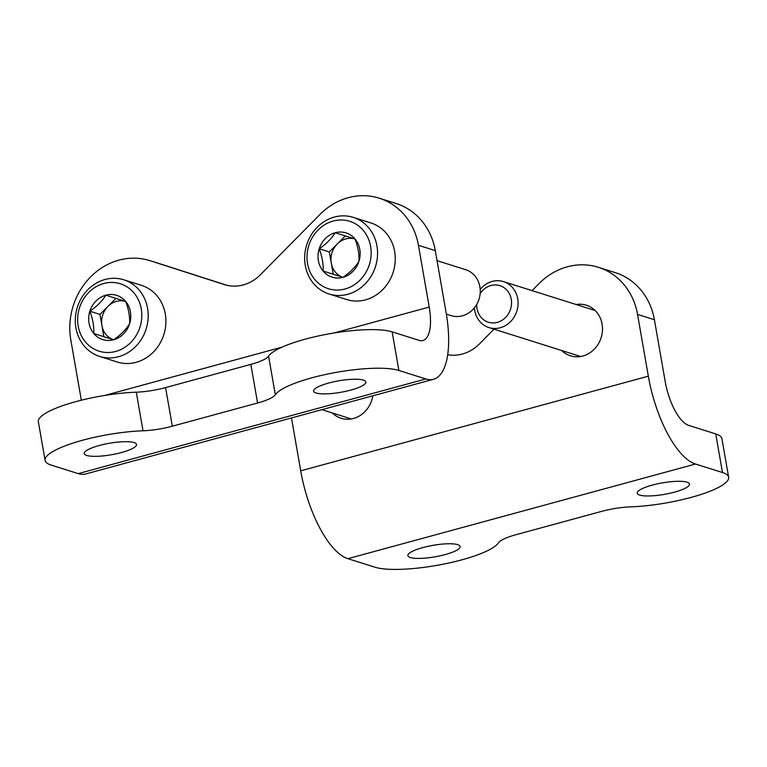 <?xml version="1.0" encoding="UTF-8"?>
<svg xmlns="http://www.w3.org/2000/svg" width="767" height="767" viewBox="0 0 767 767"><rect width="100%" height="100%" fill="white"/><g stroke="black" fill="none" stroke-linecap="round" stroke-linejoin="round"><path stroke-width="1.15" d="M433.47 379.281L85.856 473.929A80.343 30.613 -105.2 0 1 78.224 473.623L51.255 465.109A66.288 14.583 -9.9 0 1 45.09 460.411A66.288 14.583 -9.9 0 1 76.614 441.955A66.288 14.583 -9.9 0 1 143.017 430.786A32.137 7.066 -9.9 0 0 172.326 426.203L257.578 402.991A32.137 7.066 -9.9 0 0 275.324 394.765A66.288 14.583 -9.9 0 1 330.913 373.366A66.288 14.583 -9.9 0 1 398.878 370.461L425.838 378.965A80.343 30.613 -105.2 0 0 433.47 379.281A80.343 30.613 -105.2 0 0 446.078 312.39L435.292 250.617A66.288 59.529 107.5 0 0 396.098 203.504L379.253 198.193A66.288 59.529 107.5 0 1 418.437 245.306L435.292 250.617M81.331 400.211L70.823 339.963A66.288 59.529 107.5 0 1 149.891 260.646A66.288 59.529 107.5 0 1 150.169 260.732L167.024 266.053A66.288 59.529 107.5 0 0 166.746 265.957A66.288 59.529 107.5 0 0 166.458 265.871M333.981 333.003L429.223 307.068L418.437 245.306M429.223 307.068A40.172 15.302 -105.2 0 1 422.924 340.519A40.172 15.302 -105.2 0 1 419.108 340.366L392.138 331.852A66.288 14.583 170.1 0 0 324.182 334.767A66.288 14.583 170.1 0 0 268.584 356.156L275.324 394.765M226.716 285.238L167.024 266.053M150.169 260.732L224.29 284.567A40.172 36.078 107.5 0 0 224.463 284.615A40.172 36.078 107.5 0 0 260.435 274.72L319.887 214.52A66.288 59.529 107.5 0 1 379.253 198.193M316.09 393.001A26.509 5.829 -9.9 0 1 313.626 391.122A26.509 5.829 -9.9 0 1 328.621 383.049A26.509 5.829 -9.9 0 1 365.859 382.004A26.509 5.829 -9.9 0 1 345.927 391.285A26.509 5.829 -9.9 0 1 316.09 393.001M86.729 455.454A26.509 5.829 -9.9 0 1 84.265 453.575A26.509 5.829 -9.9 0 1 99.259 445.502A26.509 5.829 -9.9 0 1 136.507 444.457A26.509 5.829 -9.9 0 1 116.574 453.738A26.509 5.829 -9.9 0 1 86.729 455.454M45.09 460.411L38.35 421.802A66.288 14.583 170.1 0 1 69.874 403.346A66.288 14.583 170.1 0 1 136.277 392.186A32.137 7.066 170.1 0 0 165.586 387.594L250.838 364.383A32.137 7.066 170.1 0 0 268.584 356.156M728.65 477.237L721.91 438.628A66.288 14.583 170.1 0 0 715.745 433.921L688.776 425.417A40.172 15.302 74.8 0 1 665.19 381.496L654.404 319.734L637.55 314.412L648.336 376.185A80.343 30.613 74.8 0 0 695.516 464.025L722.485 472.53A66.288 14.583 -9.9 0 1 728.65 477.237A66.288 14.583 -9.9 0 1 697.126 495.693A66.288 14.583 -9.9 0 1 630.723 506.853A32.137 7.066 -9.9 0 0 601.414 511.436L516.162 534.647A32.137 7.066 -9.9 0 0 498.416 542.883A66.288 14.583 -9.9 0 1 442.818 564.272A66.288 14.583 -9.9 0 1 374.862 567.177L347.892 558.673A80.343 30.613 74.8 0 1 300.712 470.833L291.479 417.938M332.351 412.972A26.509 23.806 -72.5 0 0 341.085 418.255A26.509 23.806 -72.5 0 0 372.781 395.801M561.712 350.519A26.509 23.806 -72.5 0 0 570.447 355.802A26.509 23.806 -72.5 0 0 602.076 324.077A26.509 23.806 -72.5 0 0 586.4 305.228A26.509 23.806 -72.5 0 0 576.209 304.547M637.55 314.412A66.288 59.529 -72.5 0 0 598.356 267.3A66.288 59.529 -72.5 0 0 539 283.627L532.087 290.626M447.707 354.738A40.172 36.078 -72.5 0 0 479.548 343.827L494.025 329.168M349.206 418.283A26.509 23.806 -72.5 0 0 350.088 419.108M594.252 309.695A26.509 23.806 -72.5 0 0 593.064 309.858M578.567 355.83A26.509 23.806 -72.5 0 0 579.44 356.655M654.404 319.734A66.288 59.529 -72.5 0 0 615.211 272.621L598.356 267.3M457.65 544.637A26.509 5.829 -9.9 0 1 460.114 546.526A26.509 5.829 -9.9 0 1 445.119 554.589A26.509 5.829 -9.9 0 1 407.871 555.644A26.509 5.829 -9.9 0 1 427.804 546.363A26.509 5.829 -9.9 0 1 457.65 544.637M687.002 482.194A26.509 5.829 -9.9 0 1 689.475 484.073A26.509 5.829 -9.9 0 1 674.481 492.136A26.509 5.829 -9.9 0 1 637.233 493.191A26.509 5.829 -9.9 0 1 657.166 483.91A26.509 5.829 -9.9 0 1 687.002 482.194M474.399 307.807A24.103 21.649 -72.5 0 0 488.962 327.576A24.103 21.649 -72.5 0 0 500.257 327.749A24.103 21.649 -72.5 0 0 518.032 304.93A24.103 21.649 -72.5 0 0 503.468 281.604A24.103 21.649 -72.5 0 0 480.19 289.437M476.758 304.336A19.175 17.219 -72.5 0 0 497.361 322.361A19.175 17.219 -72.5 0 0 508.885 292.85A19.175 17.219 -72.5 0 0 480.132 293.627M89.864 311.21C96.853 306.445 102.174 301.105 105.836 295.19L125.702 301.46C128.683 309.398 129.987 316.829 129.585 323.741C125.999 329.589 120.668 334.93 113.612 339.771L93.756 333.501C94.149 326.627 92.855 319.197 89.864 311.21A23.192 20.824 107.5 0 1 105.836 295.19A23.192 20.824 107.5 0 1 125.702 301.46A23.192 20.824 107.5 0 1 129.585 323.741A23.192 20.824 107.5 0 1 113.612 339.771A23.192 20.824 107.5 0 1 93.756 333.501A23.192 20.824 107.5 0 1 89.864 311.21L99.978 314.403L103.861 336.694L113.612 339.771A20.086 18.034 107.5 0 1 101.915 325.544A20.086 18.034 107.5 0 1 107.965 306.388L99.978 314.403M115.654 351.449A35.349 31.744 107.5 0 1 79.452 307.931A35.349 31.744 107.5 0 1 134.072 293.052A35.349 31.744 107.5 0 1 115.654 351.449M118.482 356.722A40.172 36.078 107.5 0 1 99.662 356.425A40.172 36.078 107.5 0 1 77.342 307.26A40.172 36.078 107.5 0 1 123.832 279.802A40.172 36.078 107.5 0 1 148.108 318.679A40.172 36.078 107.5 0 1 118.482 356.722M123.832 279.802L141.531 285.391A40.172 36.078 107.5 0 1 165.806 324.268A40.172 36.078 107.5 0 1 136.181 362.302A40.172 36.078 107.5 0 1 117.361 362.014L99.662 356.425M107.965 306.388A20.086 18.034 107.5 0 1 116.469 301.364A20.086 18.034 107.5 0 1 125.702 301.46L115.951 298.382L107.965 306.388M115.951 298.382L105.836 295.19M103.861 336.694L93.756 333.501M319.216 248.757C326.205 243.992 331.536 238.652 335.198 232.737L355.054 239.007C358.045 246.945 359.339 254.376 358.946 261.288C355.361 267.137 350.03 272.477 342.974 277.318L323.108 271.048C323.511 264.174 322.217 256.744 319.216 248.757A23.192 20.824 107.5 0 1 335.198 232.737A23.192 20.824 107.5 0 1 355.054 239.007A23.192 20.824 107.5 0 1 358.946 261.288A23.192 20.824 107.5 0 1 342.974 277.318A23.192 20.824 107.5 0 1 323.108 271.048A23.192 20.824 107.5 0 1 319.216 248.757L329.331 251.95L333.223 274.241L342.974 277.318A20.086 18.034 107.5 0 1 331.277 263.1A20.086 18.034 107.5 0 1 337.317 243.944L329.331 251.95M345.016 288.996A35.349 31.744 107.5 0 1 308.804 245.478A35.349 31.744 107.5 0 1 363.433 230.608A35.349 31.744 107.5 0 1 345.016 288.996M347.844 294.269A40.172 36.078 107.5 0 1 329.024 293.972A40.172 36.078 107.5 0 1 306.704 244.817A40.172 36.078 107.5 0 1 353.194 217.358A40.172 36.078 107.5 0 1 377.469 256.236A40.172 36.078 107.5 0 1 347.844 294.269M353.194 217.358L370.892 222.938A40.172 36.078 107.5 0 1 395.168 261.815A40.172 36.078 107.5 0 1 365.543 299.849A40.172 36.078 107.5 0 1 346.722 299.561L329.024 293.972M437.046 260.655L465.617 269.668A24.103 21.649 107.5 0 1 480.19 292.994A24.103 21.649 107.5 0 1 462.415 315.812A24.103 21.649 107.5 0 1 451.121 315.64L446.375 314.144M337.317 243.944A20.086 18.034 107.5 0 1 345.831 238.911A20.086 18.034 107.5 0 1 355.054 239.007L345.303 235.929L337.317 243.944M345.303 235.929L335.198 232.737M333.223 274.241L323.108 271.048M392.138 331.852L398.878 370.461M104.619 395.456L282.064 347.144M78.224 473.623L425.838 378.965M250.838 364.383L257.578 402.991M165.586 387.594L172.326 426.203M136.277 392.186L143.017 430.786M715.745 433.921L722.485 472.53M648.336 376.185L300.712 470.833M695.516 464.025L347.892 558.673M149.891 260.646L166.746 265.957M595.134 310.51L503.468 281.604M580.629 356.482L488.962 327.576M351.276 418.935L321.872 409.664"/></g></svg>

